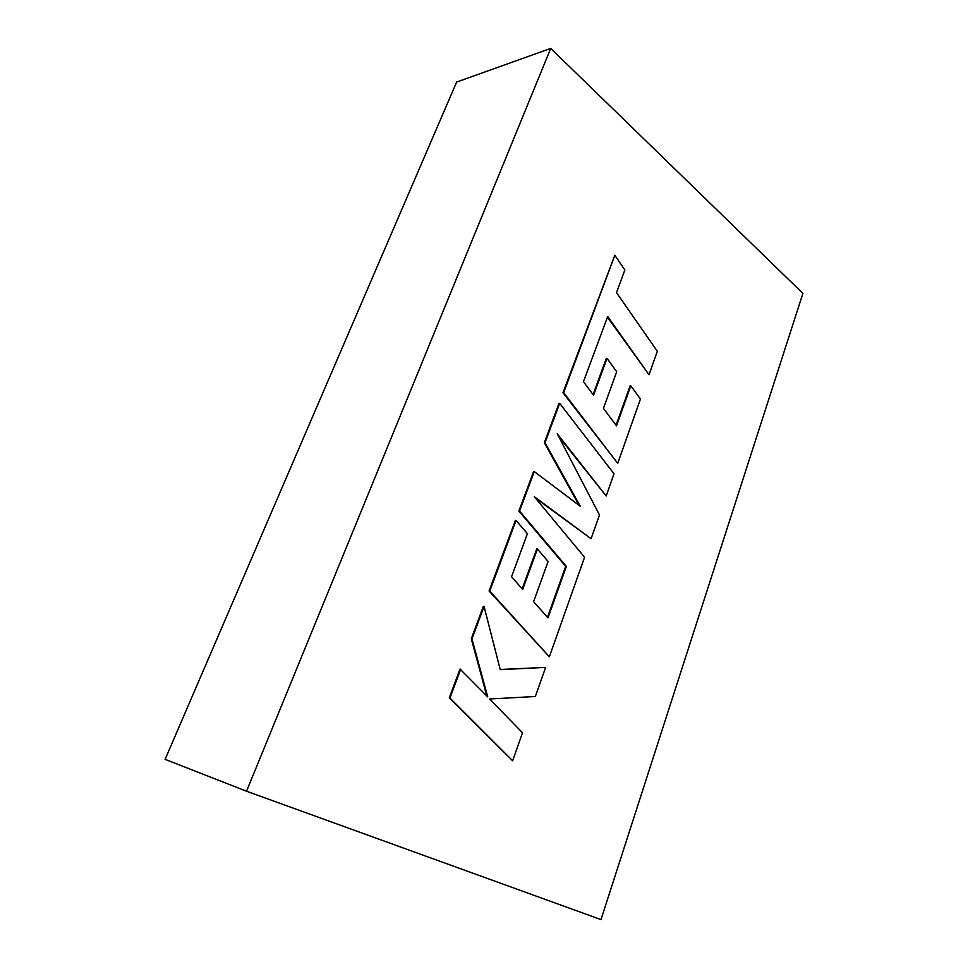 <?xml version="1.0" encoding="UTF-8"?>
<svg xmlns="http://www.w3.org/2000/svg" width="968" height="968" viewBox="0 0 968 968"><rect width="100%" height="100%" fill="white"/><g stroke="black" fill="none" stroke-linecap="round" stroke-linejoin="round"><path stroke-width="1.45" d="M559.686 403.341L545.008 442.739L580.304 506.288L534.275 471.573L519.562 511.092L566.353 566.425L547.997 617.862L533.586 601.673L548.118 561.476L537.421 549.001L522.672 589.403L511.552 576.759L527.427 533.683L516.065 520.445L489.772 591.085L549.364 656.824L584.551 557.241L534.275 496.681L591.085 538.728L599.482 514.976L557.217 433.749L606.186 495.991L614.027 473.788L559.686 403.341L558.996 403.378L544.331 442.751L579.154 505.417M558.56 436.338L606.186 495.991M535.304 497.915L591.085 538.728M516.065 520.445L515.399 520.409L489.094 591L549.364 656.824M537.421 549.001L536.744 548.953L522.175 588.834M534.275 471.573L533.598 471.573L518.884 511.056L565.675 566.365L547.489 617.294M246.525 791.219L600.995 919.6L802.895 293.413L550.719 48.4L246.525 791.219L165.104 759.348L456.63 82.074L550.719 48.4M545.625 667.4L500.25 669.65L484.048 606.452L471.961 638.904L487.727 696.924L460.018 669.057L449.273 697.904L512.629 760.763L522.526 732.764L489.59 698.993L535.34 696.5L545.625 667.4L500.214 669.493M484.048 606.452L483.371 606.367L471.295 638.795L486.856 696.04M606.996 358.366L593.529 395.246L583.45 381.707L607.698 316.512L649.032 374.749L657.32 351.275L616.507 292.638L624.868 269.939L614.825 255.249L563.666 392.645L617.717 463.357L640.441 399.034L630.797 385.796L616.519 425.811L603.439 408.411L616.701 371.7L606.996 358.366L606.307 358.426L593.082 394.641M630.797 385.796L630.107 385.833L616.059 425.206M614.825 255.249L562.977 392.693L617.717 463.357M607.444 317.201L649.032 374.749M460.683 669.19L449.926 698.061L512.629 760.763M449.926 698.061L449.273 697.904M471.961 638.904L471.295 638.795M545.008 442.739L544.331 442.751M519.562 511.092L518.884 511.056M566.353 566.425L565.675 566.365M489.772 591.085L489.094 591M563.666 392.645L562.977 392.693"/></g></svg>
